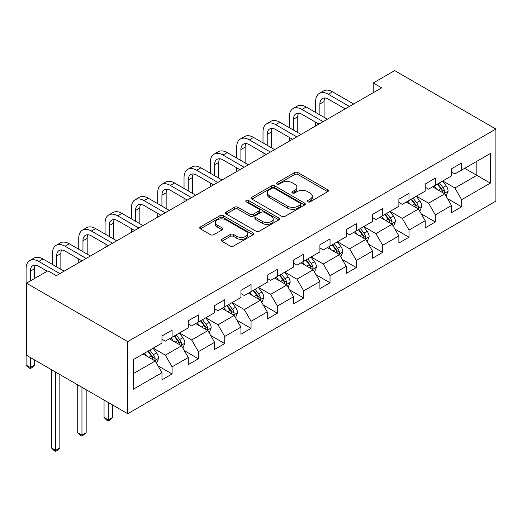 <?xml version="1.0" encoding="UTF-8"?>
<svg xmlns="http://www.w3.org/2000/svg" width="522" height="522" viewBox="0 0 522 522"><rect width="100%" height="100%" fill="white"/><g stroke="black" fill="none" stroke-linecap="round" stroke-linejoin="round"><path stroke-width="0.78" d="M307.804 201.851A1.638 0.946 0 0 0 310.127 201.851L327.725 191.691A2.342 1.351 0 0 0 328.41 190.739A2.342 1.351 0 0 0 327.725 189.78L297.905 172.567A2.342 1.351 0 0 0 294.597 172.567L276.999 182.726A1.638 0.946 0 0 0 276.516 183.398A1.638 0.946 0 0 0 276.999 184.07A1.638 0.946 0 0 0 279.316 184.07L281.593 182.752A7.497 4.326 0 0 1 292.196 182.752L294.676 184.188A7.497 4.326 0 0 1 296.874 187.248A7.497 4.326 0 0 1 294.676 190.308L292.398 191.62A1.638 0.946 0 0 0 291.922 192.292A1.638 0.946 0 0 0 292.398 192.964A1.638 0.946 0 0 0 294.721 192.964L296.998 191.646A7.497 4.326 0 0 1 307.595 191.646L310.081 193.081A7.497 4.326 0 0 1 312.28 196.142A7.497 4.326 0 0 1 310.081 199.202L307.804 200.513A1.638 0.946 0 0 0 307.327 201.185A1.638 0.946 0 0 0 307.804 201.851L307.804 200.513M221.883 239.317A2.342 1.351 0 0 0 221.197 240.27A2.342 1.351 0 0 0 221.883 241.229L230.248 246.058A2.342 1.351 0 0 0 233.562 246.058L253.105 234.769A2.342 1.351 0 0 0 253.79 233.817A2.342 1.351 0 0 0 253.105 232.858L223.292 215.645A2.342 1.351 0 0 0 219.984 215.645L200.435 226.933A2.342 1.351 0 0 0 199.75 227.886A2.342 1.351 0 0 0 200.435 228.845L210.542 234.678A2.342 1.351 0 0 0 213.85 234.678L222.215 229.85A2.342 1.351 0 0 0 222.901 228.89A2.342 1.351 0 0 0 222.215 227.938L217.204 225.041A6.264 3.615 0 0 1 215.371 222.483A6.264 3.615 0 0 1 219.24 219.142A6.264 3.615 0 0 1 226.065 219.925L245.692 231.259A6.264 3.615 0 0 1 247.532 233.817A6.264 3.615 0 0 1 243.663 237.158A6.264 3.615 0 0 1 236.831 236.375L233.562 234.489A2.342 1.351 0 0 0 230.248 234.489L221.883 239.317L221.883 241.229M495.9 129.051L394.658 70.6L373.23 82.972L381.667 87.846L56.337 275.668L47.9 270.801L26.472 283.172L127.714 341.623L495.9 129.051L495.9 201.146L127.714 413.718L127.714 341.623M281.763 216.317A2.342 1.351 0 0 0 285.071 216.317L304.62 205.035A2.342 1.351 0 0 0 305.305 204.076A2.342 1.351 0 0 0 304.62 203.123L274.8 185.91A2.342 1.351 0 0 0 271.492 185.91L251.95 197.192A2.342 1.351 0 0 0 251.258 198.151A2.342 1.351 0 0 0 251.95 199.104L281.763 216.317M246.886 202.21A1.638 0.946 0 0 1 248.55 202.438L248.55 200.494L278.859 217.994A2.342 1.351 0 0 1 279.551 218.946A2.342 1.351 0 0 1 278.859 219.906L259.317 231.187A2.342 1.351 0 0 1 256.002 231.187L226.189 213.974L226.189 212.062A2.342 1.351 0 0 0 225.504 213.015A2.342 1.351 0 0 0 226.189 213.974M226.189 212.062L234.554 207.234A2.342 1.351 0 0 1 237.869 207.234L249.96 214.216A2.342 1.351 0 0 0 253.274 214.216L258.821 211.012A2.342 1.351 0 0 0 259.506 210.053A2.342 1.351 0 0 0 258.821 209.1L246.234 201.831A1.638 0.946 0 0 1 245.751 201.159A1.638 0.946 0 0 1 246.762 200.285A1.638 0.946 0 0 1 248.55 200.494M158.003 365.831L172.09 373.967L172.09 366.855L188.292 357.505L188.292 364.617L198.412 358.771L198.412 351.658L214.614 342.308L214.614 349.42L224.741 343.574L224.741 336.462L240.936 327.111L240.936 334.217L251.062 328.377L251.062 321.265L267.257 311.908L267.257 319.02L277.384 313.18L277.384 306.068L293.586 296.711L293.586 303.824L303.706 297.977L303.706 290.871L319.908 281.515L319.908 288.627L330.028 282.78L330.028 275.668L346.23 266.318L346.23 273.43L356.356 267.584L356.356 260.471L372.551 251.121L372.551 258.233L382.678 252.387L382.678 245.275L398.873 235.924L398.873 243.037L409 237.19L409 230.078L425.202 220.728L425.202 227.84L435.322 221.994L435.322 214.881L451.523 205.531L451.523 212.643L461.644 206.797L461.644 199.685L490.334 183.124L490.334 153.507L476.834 161.298L476.834 175.327L490.334 183.124M172.09 373.967L161.97 379.814L161.97 372.701L133.28 389.262L133.28 359.645L161.97 343.084L161.97 335.972L172.09 330.126L172.09 337.238L188.292 327.888L188.292 320.776L198.412 314.929L198.412 322.041L214.614 312.691L214.614 305.579L224.741 299.732L224.741 306.845L240.936 297.494L240.936 290.382L251.062 284.536L251.062 291.648L267.257 282.298L267.257 275.185L277.384 269.339L277.384 276.451L293.586 267.094L293.586 259.989L303.706 254.142L303.706 261.254L319.908 251.898L319.908 244.785L330.028 238.945L330.028 246.058L346.23 236.701L346.23 229.589L356.356 223.742L356.356 230.855L372.551 221.504L372.551 214.392L382.678 208.546L382.678 215.658L398.873 206.307L398.873 199.195L409 193.349L409 200.461L425.202 191.111L425.202 183.998L435.322 178.152L435.322 185.264L451.523 175.914L451.523 168.802L461.644 162.955L461.644 170.068L490.334 153.507M169.389 338.798L181.539 345.812L165.344 355.162L153.194 348.148M161.97 339.189L165.344 341.134L172.09 337.238M165.344 355.162L172.09 366.855M181.539 345.812L188.292 357.505M195.717 323.601L207.867 330.615L191.665 339.966L179.516 332.951M188.292 323.992L191.665 325.937L198.412 322.041M191.665 339.966L198.412 351.658M207.867 330.615L214.614 342.308M222.039 308.404L234.189 315.418L217.987 324.769L205.838 317.754M214.614 308.796L217.987 310.74L224.741 306.845M217.987 324.769L224.741 336.462M234.189 315.418L240.936 327.111M248.361 293.207L260.511 300.222L244.309 309.572L232.16 302.558M240.936 293.599L244.309 295.543L251.062 291.648M244.309 309.572L251.062 321.265M260.511 300.222L267.257 311.908M274.683 278.011L286.832 285.025L270.637 294.375L258.488 287.361M267.257 278.396L270.637 280.347L277.384 276.451M270.637 294.375L277.384 306.068M286.832 285.025L293.586 296.711M301.005 262.814L313.154 269.828L296.959 279.179L284.81 272.164M293.586 263.199L296.959 265.15L303.706 261.254M296.959 279.179L303.706 290.871M313.154 269.828L319.908 281.515M327.333 247.611L339.483 254.625L323.281 263.982L311.132 256.968M319.908 248.002L323.281 249.953L330.028 246.058M323.281 263.982L330.028 275.668M339.483 254.625L346.23 266.318M353.655 232.414L365.805 239.428L349.603 248.785L337.453 241.771M346.23 232.805L349.603 234.756L356.356 230.855M349.603 248.785L356.356 260.471M365.805 239.428L372.551 251.121M379.977 217.217L392.126 224.232L375.925 233.588L363.775 226.574M372.551 217.609L375.925 219.56L382.678 215.658M375.925 233.588L382.678 245.275M392.126 224.232L398.873 235.924M406.299 202.021L418.448 209.035L402.253 218.385L390.104 211.371M398.873 202.412L402.253 204.356L409 200.461M402.253 218.385L409 230.078M418.448 209.035L425.202 220.728M432.621 186.824L444.77 193.838L428.575 203.188L416.425 196.174M425.202 187.215L428.575 189.16L435.322 185.264M428.575 203.188L435.322 214.881M444.77 193.838L451.523 205.531M464.684 168.312L476.834 175.327L454.897 187.992L442.747 180.977M451.523 172.019L454.897 173.963L461.644 170.068M454.897 187.992L461.644 199.685M26.472 283.172L26.472 355.26L127.714 413.718M373.23 82.972L373.23 92.714M133.28 373.674L155.217 361.009L143.067 353.994M155.217 361.009L161.97 372.701M447.556 198.66L461.644 206.797M421.234 213.857L435.322 221.994M394.913 229.054L409 237.19M368.584 244.25L382.678 252.387M342.262 259.454L356.356 267.584M315.94 274.65L330.028 282.78M289.619 289.847L303.706 297.977M263.297 305.044L277.384 313.18M236.975 320.24L251.062 328.377M210.647 335.437L224.741 343.574M184.325 350.634L198.412 358.771M308.463 202.086L310.081 201.146A7.497 4.326 0 0 0 312.28 198.086L312.28 196.142M296.874 187.248L296.874 189.199A7.497 4.326 0 0 1 294.676 192.253L293.057 193.192M327.692 191.711L297.905 174.518A2.342 1.351 0 0 0 294.597 174.518L277.652 184.299M304.587 205.055L274.8 187.855A2.342 1.351 0 0 0 271.492 187.855L251.976 199.123L251.95 197.192M300.476 204.748A1.638 0.946 0 0 0 300.959 204.076A1.638 0.946 0 0 0 300.476 203.41L274.304 188.298A1.638 0.946 0 0 0 271.988 188.298L269.587 189.688A7.497 4.326 0 0 0 267.388 192.748A7.497 4.326 0 0 0 269.587 195.809L287.472 206.131A7.497 4.326 0 0 0 298.075 206.131L300.476 204.748L300.476 206.692A1.638 0.946 0 0 0 300.959 206.027L300.959 204.076M267.388 192.748L267.388 194.693A7.497 4.326 0 0 0 269.587 197.753L269.587 195.809M300.476 206.692L298.075 208.082A7.497 4.326 0 0 1 287.472 208.082L269.587 197.753M226.222 213.994L234.554 209.178L234.554 207.234M259.506 210.053L259.506 212.004A2.342 1.351 0 0 1 258.821 212.956L253.274 216.16A2.342 1.351 0 0 1 249.96 216.16L237.869 209.178A2.342 1.351 0 0 0 234.554 209.178M248.55 202.438L278.833 219.919M262.507 221.458A6.264 3.615 0 0 0 269.332 222.242A6.264 3.615 0 0 0 273.202 218.901A6.264 3.615 0 0 0 271.368 216.343L264.452 212.35A2.342 1.351 0 0 0 261.137 212.35L255.591 215.553A2.342 1.351 0 0 0 254.906 216.506A2.342 1.351 0 0 0 255.591 217.465L262.507 221.458L262.507 223.403A6.264 3.615 0 0 0 269.332 224.192A6.264 3.615 0 0 0 273.202 220.845L273.202 218.901M254.906 216.506L254.906 218.457A2.342 1.351 0 0 0 255.591 219.416L255.591 217.465M262.507 223.403L255.591 219.416M247.532 233.817L247.532 235.768A6.264 3.615 0 0 1 243.663 239.109A6.264 3.615 0 0 1 236.831 238.326L233.562 236.433A2.342 1.351 0 0 0 230.248 236.433L221.915 241.242M215.371 222.483L215.371 224.434A6.264 3.615 0 0 0 217.204 226.992L217.204 225.041M222.183 229.863L217.204 226.992M253.072 234.789L223.292 217.596A2.342 1.351 0 0 0 219.984 217.596L200.468 228.864M446.108 196.148L448.111 191.091A6.323 3.654 -120 0 0 446.095 185.708L442.61 181.056M436.542 189.088L434.173 185.93M443.791 193.27L444.561 192.461L444.698 191.359A6.323 3.654 -120 0 0 442.891 187.555L439.407 182.909M437.821 183.822L441.684 188.977A3.223 1.86 60 0 1 442.271 189.956L444.698 191.359M437.384 184.077L440.862 188.723A6.323 3.654 60 0 1 442.676 192.527M315.653 112.471L315.653 101.562A17.898 10.336 60 0 1 319.36 93.366L323.581 90.932A17.898 10.336 60 0 1 332.527 91.82L353.655 104.015M319.36 93.366A17.898 10.336 60 0 1 328.312 94.254L349.433 106.449M345.218 108.889L328.312 99.128A11.934 6.89 -120 0 0 322.342 98.534A11.934 6.89 -120 0 0 319.875 103.995L319.875 114.905M324.841 97.986A11.934 6.89 -120 0 0 324.09 101.562L324.09 117.346M315.653 125.952L315.653 122.213M419.779 211.345L421.789 206.288A6.323 3.654 -120 0 0 419.773 200.905L416.288 196.252M410.22 204.285L407.852 201.127M417.469 208.467L418.239 207.658L418.376 206.555A6.323 3.654 -120 0 0 416.563 202.751L413.085 198.106M411.499 199.019L415.362 204.18A3.223 1.86 60 0 1 415.949 205.153L418.376 206.555M411.055 199.273L414.54 203.926A6.323 3.654 60 0 1 416.354 207.723M393.457 226.541L395.467 221.485A6.323 3.654 -120 0 0 393.451 216.101L389.967 211.449M383.892 219.481L381.53 216.323M391.148 223.67L391.911 222.861L392.055 221.752A6.323 3.654 -120 0 0 390.241 217.955L386.763 213.302M385.177 214.216L389.04 219.377A3.223 1.86 60 0 1 389.627 220.356L392.055 221.752M384.734 214.47L388.218 219.123A6.323 3.654 60 0 1 390.025 222.927M289.332 127.668L289.332 116.758A17.898 10.336 60 0 1 293.038 108.563L297.259 106.129A17.898 10.336 60 0 1 306.205 107.017L327.333 119.212M293.038 108.563A17.898 10.336 60 0 1 301.984 109.45L323.111 121.652M318.896 124.086L301.984 114.325A11.934 6.89 -120 0 0 296.02 113.731A11.934 6.89 -120 0 0 293.547 119.192L293.547 130.108M298.512 113.183A11.934 6.89 -120 0 0 297.768 116.758L297.768 132.542M289.332 141.155L289.332 137.41M263.01 142.865L263.01 131.955A17.898 10.336 60 0 1 266.716 123.766L270.931 121.326A17.898 10.336 60 0 1 279.883 122.213L301.005 134.408M266.716 123.766A17.898 10.336 60 0 1 275.662 124.647L296.79 136.849M292.568 139.283L275.662 129.521A11.934 6.89 -120 0 0 269.698 128.927A11.934 6.89 -120 0 0 267.225 134.389L267.225 145.305M272.19 128.379A11.934 6.89 -120 0 0 271.447 131.955L271.447 147.739M263.01 156.352L263.01 152.607M367.136 241.738L369.145 236.681A6.323 3.654 -120 0 0 367.123 231.298L363.645 226.646M357.57 234.678L355.208 231.52M364.826 238.867L365.589 238.058L365.726 236.955A6.323 3.654 -120 0 0 363.919 233.151L360.434 228.499M358.855 229.412L362.718 234.574A3.223 1.86 60 0 1 363.299 235.552L365.726 236.955M358.412 229.667L361.896 234.319A6.323 3.654 60 0 1 363.703 238.123M340.814 256.935L342.817 251.878A6.323 3.654 -120 0 0 340.801 246.495L337.316 241.849M331.248 249.875L328.88 246.717M338.504 254.064L339.267 253.255L339.404 252.152A6.323 3.654 -120 0 0 337.597 248.348L334.113 243.696M332.527 244.609L336.39 249.77A3.223 1.86 60 0 1 336.977 250.749L339.404 252.152M332.09 244.864L335.574 249.516A6.323 3.654 60 0 1 337.382 253.32M314.492 272.132L316.495 267.075A6.323 3.654 -120 0 0 314.479 261.692L310.995 257.046M304.926 265.072L302.558 261.913M312.176 269.261L312.946 268.452L313.083 267.349A6.323 3.654 -120 0 0 311.275 263.545L307.791 258.892M306.205 259.812L310.068 264.967A3.223 1.86 60 0 1 310.655 265.946L313.083 267.349M305.768 260.067L309.246 264.713A6.323 3.654 60 0 1 311.06 268.517M236.688 158.068L236.688 147.152A17.898 10.336 60 0 1 240.394 138.963L244.609 136.523A17.898 10.336 60 0 1 253.561 137.41L274.683 149.612M240.394 138.963A17.898 10.336 60 0 1 249.34 139.85L270.468 152.046M266.246 154.479L249.34 144.718A11.934 6.89 -120 0 0 243.376 144.131A11.934 6.89 -120 0 0 240.903 149.592L240.903 160.502M245.869 143.576A11.934 6.89 -120 0 0 245.125 147.152L245.125 162.936M236.688 171.549L236.688 167.81M210.359 173.265L210.359 162.349A17.898 10.336 60 0 1 214.066 154.16L218.287 151.726A17.898 10.336 60 0 1 227.233 152.607L248.361 164.808M214.066 154.16A17.898 10.336 60 0 1 223.018 155.047L244.146 167.242M239.924 169.676L223.018 159.915A11.934 6.89 -120 0 0 217.054 159.327A11.934 6.89 -120 0 0 214.581 164.789L214.581 175.699M219.547 158.773A11.934 6.89 -120 0 0 218.796 162.349L218.796 178.132M210.359 186.745L210.359 183.007M184.038 188.462L184.038 177.552A17.898 10.336 60 0 1 187.744 169.356L191.965 166.923A17.898 10.336 60 0 1 200.911 167.81L222.039 180.005M187.744 169.356A17.898 10.336 60 0 1 196.696 170.244L217.818 182.439M213.602 184.873L196.696 175.111A11.934 6.89 -120 0 0 190.726 174.524A11.934 6.89 -120 0 0 188.259 179.986L188.259 190.895M193.225 173.97A11.934 6.89 -120 0 0 192.474 177.552L192.474 193.329M184.038 201.942L184.038 198.203M157.716 203.658L157.716 192.748A17.898 10.336 60 0 1 161.422 184.553L165.644 182.119A17.898 10.336 60 0 1 174.589 183.007L195.717 195.202M161.422 184.553A17.898 10.336 60 0 1 170.368 185.44L191.496 197.636M187.281 200.07L170.368 190.308A11.934 6.89 -120 0 0 164.404 189.721A11.934 6.89 -120 0 0 161.931 195.182L161.931 206.092M166.896 189.173A11.934 6.89 -120 0 0 166.153 192.748L166.153 208.526M157.716 217.139L157.716 213.4M131.394 218.855L131.394 207.945A17.898 10.336 60 0 1 135.1 199.75L139.315 197.316A17.898 10.336 60 0 1 148.268 198.203L169.389 210.399M135.1 199.75A17.898 10.336 60 0 1 144.046 200.637L165.174 212.832M160.952 215.273L144.046 205.511A11.934 6.89 -120 0 0 138.082 204.918A11.934 6.89 -120 0 0 135.609 210.379L135.609 221.289M140.575 204.37A11.934 6.89 -120 0 0 139.831 207.945L139.831 223.723M131.394 232.336L131.394 228.597M105.072 234.052L105.072 223.142A17.898 10.336 60 0 1 108.778 214.947L112.993 212.513A17.898 10.336 60 0 1 121.946 213.4L143.067 225.595M108.778 214.947A17.898 10.336 60 0 1 117.724 215.834L138.852 228.029M134.63 230.47L117.724 220.708A11.934 6.89 -120 0 0 111.76 220.114A11.934 6.89 -120 0 0 109.287 225.576L109.287 236.486M114.253 219.566A11.934 6.89 -120 0 0 113.509 223.142L113.509 238.926M105.072 247.532L105.072 243.794M78.744 249.248L78.744 238.339A17.898 10.336 60 0 1 82.45 230.143L86.672 227.709A17.898 10.336 60 0 1 95.617 228.597L116.745 240.792M82.45 230.143A17.898 10.336 60 0 1 91.402 231.031L112.53 243.232M108.308 245.666L91.402 235.905A11.934 6.89 -120 0 0 85.438 235.311A11.934 6.89 -120 0 0 82.965 240.772L82.965 251.682M87.931 234.763A11.934 6.89 -120 0 0 87.181 238.339L87.181 254.123M78.744 262.736L78.744 258.99M52.422 264.445L52.422 253.535A17.898 10.336 60 0 1 56.128 245.347L60.35 242.906A17.898 10.336 60 0 1 69.296 243.794L90.423 255.989M56.128 245.347A17.898 10.336 60 0 1 65.08 246.227L86.202 258.429M81.987 260.863L65.08 251.102A11.934 6.89 -120 0 0 59.11 250.508A11.934 6.89 -120 0 0 56.644 255.969L56.644 266.886M61.609 249.96A11.934 6.89 -120 0 0 60.859 253.535L60.859 269.319M30.322 357.485L30.322 367.521L26.1 365.087L26.1 268.732A17.898 10.336 60 0 1 29.806 260.543L34.028 258.103A17.898 10.336 60 0 1 42.974 258.99L64.102 271.192M29.806 260.543A17.898 10.336 60 0 1 38.758 261.431L59.88 273.626M47.228 271.192L38.758 266.298A11.934 6.89 -120 0 0 32.788 265.705A11.934 6.89 -120 0 0 30.322 271.172L30.322 280.953M35.287 265.156A11.934 6.89 -120 0 0 34.537 268.732L34.537 278.513M34.537 365.087L32.005 367.618L30.322 368.591L30.322 367.521L34.537 365.087L34.537 359.919M30.322 368.591L28.632 367.618L26.1 365.087M288.17 287.335L290.173 282.278A6.323 3.654 -120 0 0 288.157 276.888L284.673 272.243M278.604 280.268L276.236 277.11M285.854 284.457L286.624 283.648L286.761 282.546A6.323 3.654 -120 0 0 284.953 278.741L281.469 274.096M279.883 275.009L283.746 280.164A3.223 1.86 60 0 1 284.333 281.143L286.761 282.546M279.44 275.264L282.924 279.909A6.323 3.654 60 0 1 284.738 283.714M261.842 302.532L263.851 297.475A6.323 3.654 -120 0 0 261.835 292.085L258.351 287.439M252.276 295.465L249.914 292.307M259.532 299.654L260.302 298.845L260.439 297.742A6.323 3.654 -120 0 0 258.625 293.938L255.147 289.292M253.561 290.206L257.424 295.361A3.223 1.86 60 0 1 258.012 296.339L260.439 297.742M253.118 290.46L256.602 295.106A6.323 3.654 60 0 1 258.41 298.91M235.52 317.728L237.53 312.671A6.323 3.654 -120 0 0 235.507 307.288L232.029 302.636M225.954 310.668L223.592 307.51M233.21 314.851L233.973 314.042L234.117 312.939A6.323 3.654 -120 0 0 232.303 309.135L228.819 304.489M227.24 305.403L231.102 310.557A3.223 1.86 60 0 1 231.683 311.536L234.117 312.939M226.796 305.657L230.28 310.303A6.323 3.654 60 0 1 232.088 314.107M209.198 332.925L211.208 327.868A6.323 3.654 -120 0 0 209.185 322.485L205.707 317.833M199.632 325.865L197.27 322.707M206.888 330.048L207.652 329.238L207.789 328.136A6.323 3.654 -120 0 0 205.981 324.332L202.497 319.686M200.911 320.599L204.781 325.754A3.223 1.86 60 0 1 205.361 326.733L207.789 328.136M200.474 320.854L203.958 325.506A6.323 3.654 60 0 1 205.766 329.304M108.276 402.495L108.276 419.929L112.491 417.496L112.491 404.928M112.491 417.496L109.966 420.027L108.276 421.006L106.586 420.027L104.054 417.496L104.054 400.054M104.054 417.496L108.276 419.929L108.276 421.006M182.876 348.122L184.879 343.065A6.323 3.654 -120 0 0 182.863 337.682L179.379 333.029M173.311 341.062L170.942 337.904M180.56 345.251L181.33 344.435L181.467 343.332A6.323 3.654 -120 0 0 179.659 339.528L176.175 334.883M174.589 335.796L178.452 340.957A3.223 1.86 60 0 1 179.039 341.936L181.467 343.332M174.152 336.051L177.63 340.703A6.323 3.654 60 0 1 179.444 344.507M81.954 387.298L81.954 435.133L86.169 432.692L86.169 389.732M86.169 432.692L81.954 436.203L80.264 435.224L77.732 432.692L77.732 384.858M77.732 432.692L81.954 435.133L81.954 436.203M156.554 363.319L158.558 358.262A6.323 3.654 -120 0 0 156.541 352.879L153.057 348.226M146.989 356.258L144.62 353.1M154.238 360.448L155.008 359.638L155.145 358.536A6.323 3.654 -120 0 0 153.338 354.732L149.853 350.079M148.268 350.993L152.13 356.154A3.223 1.86 60 0 1 152.718 357.133L155.145 358.536M147.824 351.247L151.308 355.9A6.323 3.654 60 0 1 153.122 359.704M55.632 372.095L55.632 450.329L59.847 447.889L59.847 374.535M59.847 447.889L57.316 450.427L55.632 451.399L53.942 450.427L51.41 447.889L51.41 369.661M51.41 447.889L55.632 450.329L55.632 451.399M310.081 201.146L310.081 199.202M292.398 192.964L292.398 191.62M294.676 192.253L294.676 190.308M276.999 184.07L276.999 182.726M294.597 174.518L294.597 172.567M297.905 174.518L297.905 172.567M327.725 191.691L327.725 189.78M271.492 187.855L271.492 185.91M274.8 187.855L274.8 185.91M304.62 205.035L304.62 203.123M287.472 208.082L287.472 206.131M298.075 208.082L298.075 206.131M237.869 209.178L237.869 207.234M249.96 216.16L249.96 214.216M253.274 216.16L253.274 214.216M258.821 212.956L258.821 211.012M278.859 219.906L278.859 217.994M230.248 236.433L230.248 234.489M233.562 236.433L233.562 234.489M236.831 238.326L236.831 236.375M222.215 229.85L222.215 227.938M200.435 228.845L200.435 226.933M219.984 217.596L219.984 215.645M223.292 217.596L223.292 215.645M253.105 234.769L253.105 232.858M444.15 193.479L448.072 191.215M442.891 187.555L446.095 185.708M438.389 190.152L440.862 188.723M332.527 91.82L328.312 94.254M324.09 101.562L319.875 103.995M417.822 208.676L421.75 206.412M416.563 202.751L419.773 200.905M412.067 205.348L414.54 203.926M391.5 223.873L395.428 221.609M390.241 217.955L393.451 216.101M385.745 220.552L388.218 219.123M306.205 107.017L301.984 109.45M297.768 116.758L293.547 119.192M279.883 122.213L275.662 124.647M271.447 131.955L267.225 134.389M365.178 239.069L369.1 236.805M363.919 233.151L367.123 231.298M359.423 235.748L361.896 234.319M338.856 254.266L342.778 252.002M337.597 248.348L340.801 246.495M333.101 250.945L335.574 249.516M312.534 269.463L316.456 267.199M311.275 263.545L314.479 261.692M306.773 266.142L309.246 264.713M253.561 137.41L249.34 139.85M245.125 147.152L240.903 149.592M227.233 152.607L223.018 155.047M218.796 162.349L214.581 164.789M200.911 167.81L196.696 170.244M192.474 177.552L188.259 179.986M174.589 183.007L170.368 185.44M166.153 192.748L161.931 195.182M148.268 198.203L144.046 200.637M139.831 207.945L135.609 210.379M121.946 213.4L117.724 215.834M113.509 223.142L109.287 225.576M95.617 228.597L91.402 231.031M87.181 238.339L82.965 240.772M69.296 243.794L65.08 246.227M60.859 253.535L56.644 255.969M42.974 258.99L38.758 261.431M34.537 268.732L30.322 271.172M286.213 284.66L290.134 282.395M284.953 278.741L288.157 276.888M280.451 281.338L282.924 279.909M259.884 299.863L263.812 297.592M258.625 293.938L261.835 292.085M254.129 296.535L256.602 295.106M233.562 315.06L237.484 312.795M232.303 309.135L235.507 307.288M227.807 311.732L230.28 310.303M207.241 330.256L211.162 327.992M205.981 324.332L209.185 322.485M201.485 326.929L203.958 325.506M180.919 345.453L184.84 343.189M179.659 339.528L182.863 337.682M175.157 342.125L177.63 340.703M154.597 360.65L158.518 358.386M153.338 354.732L156.541 352.879M148.835 357.329L151.308 355.9"/></g></svg>
